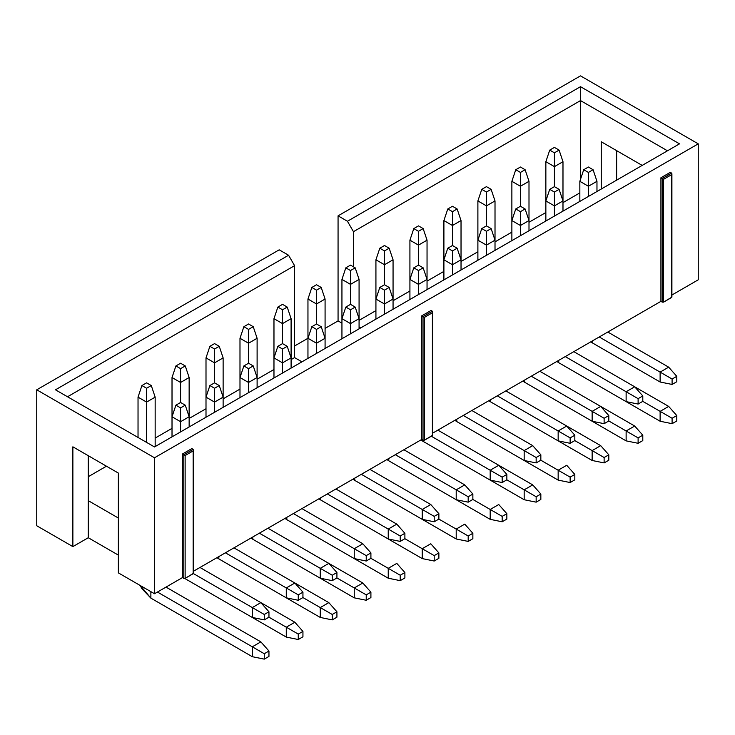 <?xml version="1.0" encoding="UTF-8"?>
<svg xmlns="http://www.w3.org/2000/svg" width="735" height="735" viewBox="0 0 735 735"><rect width="100%" height="100%" fill="white"/><g stroke="black" fill="none" stroke-linecap="round" stroke-linejoin="round"><path stroke-width="1.1" d="M55.483 389.807L154.497 446.963L679.517 143.849L154.497 446.963L55.483 389.807L288.561 255.238L55.483 389.807M193.158 449.361L193.158 450.904L185.128 455.544L185.128 578.371L193.158 573.732L193.158 449.361L183.796 454.772L183.796 578.371L182.455 577.6L182.455 454L183.796 454.772L182.455 454L191.826 448.589L182.455 454L182.455 577.6L154.497 593.742L118.363 572.887L118.363 473.074L72.875 446.816L72.875 546.62L36.75 525.764L36.75 389.807L279.19 249.827L288.561 255.238L294.579 265.666L67.528 396.753L294.579 265.666L294.579 357.596L301.938 361.84L294.579 357.596L291.097 359.599L294.579 357.596L294.579 265.666L288.561 255.238L279.19 249.827L36.75 389.807L36.75 525.764L72.875 546.62L72.875 446.816L118.363 473.074L118.363 572.887L154.497 593.742L154.497 457.786L36.75 389.807L154.497 457.786L698.25 143.849L580.503 75.87L338.063 215.842L347.435 221.253L580.503 86.684L679.517 143.849L580.503 86.684L347.435 221.253L338.063 215.842L580.503 75.87L698.25 143.849L154.497 457.786L154.497 593.742L182.455 577.6L183.796 578.371L183.796 454.772L193.158 449.361L191.826 448.589L193.443 450.013M88.264 455.7L88.264 500.654L88.264 455.7M88.264 537.735L88.264 500.654L88.264 537.735L118.363 555.118L88.264 537.735L72.875 546.62L88.264 537.735M118.363 518.037L88.264 500.654L118.363 518.037M193.158 450.904L193.434 573.346L185.128 578.371L185.128 455.544L193.158 450.904M183.796 454.772L185.128 455.544L183.796 454.772M183.796 578.371L185.128 578.371L183.796 578.371M88.264 476.712L106.456 466.201L88.264 476.712M155.158 438.088L172.018 428.349L155.158 438.088M189.143 418.463L206.002 408.733L189.143 418.463M223.128 398.848L239.987 389.109L223.128 398.848M257.112 379.223L273.971 369.485L257.112 379.223M579.841 192.901L562.982 202.63L579.841 192.901M545.857 212.525L528.998 222.255L545.857 212.525M511.872 232.141L495.013 241.879L511.872 232.141M477.888 251.765L461.029 261.495L477.888 251.765M443.903 271.38L427.044 281.119L443.903 271.38M409.919 291.005L393.06 300.734L409.919 291.005M375.925 310.629L359.075 320.359L375.925 310.629M359.075 326.845L360.812 327.856L359.075 326.845M421.688 439.475L421.688 315.875L431.05 310.473L421.688 315.875L421.688 439.475L193.434 571.251L421.688 439.475L423.029 440.247L421.688 439.475M432.667 433.135L660.921 301.359L660.921 177.76L670.283 172.348L660.921 177.76L660.921 301.359L432.667 433.135M671.9 295.02L698.25 279.805L698.25 143.849L698.25 279.805L671.9 295.02M616.637 150.647L616.637 180.149L616.637 150.647M294.579 346.001L307.956 338.284L294.579 346.001M325.081 328.389L338.063 320.901L338.063 215.842L338.063 320.901L341.94 323.143L338.063 320.901L325.081 328.389M353.452 266.823L353.452 231.681L347.435 221.253L353.452 231.681L580.503 100.585L580.503 86.684L580.503 100.585L667.472 150.794L580.503 100.585L580.503 179.312L580.503 100.585L353.452 231.681L353.452 266.823M601.248 189.033L601.248 141.763L642.188 165.403L601.248 141.763L601.248 189.033M671.625 173.12L662.263 178.531L663.595 179.303L662.263 178.531L662.263 302.131L663.595 302.131L663.595 179.303L671.625 174.673L663.595 179.303L663.595 302.131L671.625 297.491L671.625 173.12L671.9 297.105L663.595 302.131L660.921 301.359L662.263 302.131L662.263 178.531L660.921 177.76L662.263 178.531L671.625 173.12L670.283 172.348L671.9 173.772M432.391 311.245L423.029 316.647L424.361 317.419L423.029 316.647L423.029 440.247L424.361 440.247L424.361 317.419L432.391 312.788L424.361 317.419L424.361 440.247L432.391 435.616L432.391 311.245L432.667 435.23L424.361 440.247L423.029 440.247L423.029 316.647L421.688 315.875L423.029 316.647L432.391 311.245L431.05 310.473L432.667 311.888L432.667 435.23M477.888 260.263L477.888 240.17L477.888 260.263M495.013 240.17L495.013 250.369L495.013 240.17L486.451 245.123L486.451 255.311L486.451 245.123L477.888 240.17L477.888 200.931L477.888 240.17L481.765 228.585L486.451 225.884L486.451 205.874L486.451 225.884L491.127 228.585L495.013 240.17L495.013 200.931L495.013 240.17L491.127 228.585L486.451 231.295L486.451 245.123L495.013 240.17M452.466 245.508L452.466 225.498L443.903 220.555L443.903 259.795L443.903 220.555L452.466 225.498L452.466 245.508L457.142 248.21L461.029 259.795L461.029 220.555L461.029 269.993L461.029 259.795L452.466 264.738L452.466 274.936L452.466 264.738L443.903 259.795L443.903 279.879L443.903 259.795L447.78 248.21L452.466 245.508L447.78 248.21L443.903 259.795L452.466 264.738L461.029 259.795L457.142 248.21L452.466 250.911L452.466 264.738L452.466 250.911L447.78 248.21L452.466 250.911L457.142 248.21L452.466 245.508M461.029 220.555L452.466 225.498L452.466 211.671L447.78 208.97L443.903 220.555L447.78 208.97L452.466 206.259L457.142 208.97L461.029 220.555L457.142 208.97L452.466 211.671L452.466 225.498L461.029 220.555M562.982 200.931L562.982 211.129L562.982 200.931L554.42 205.874L554.42 216.072L554.42 205.874L545.857 200.931L545.857 221.014L545.857 161.691L545.857 200.931L554.42 205.874L562.982 200.931L562.982 161.691L562.982 200.931L559.096 189.345L562.982 200.931M511.872 220.555L511.872 181.315L511.872 240.639L511.872 220.555L520.435 225.498L520.435 235.696L520.435 225.498L511.872 220.555L515.75 208.97L511.872 220.555M528.998 181.315L528.998 220.555L528.998 181.315L520.435 186.258L520.435 206.259L520.435 186.258L511.872 181.315L515.75 169.721L520.435 167.02L525.112 169.721L528.998 181.315L525.112 169.721L520.435 172.431L520.435 186.258L528.998 181.315M562.982 161.691L554.42 166.634L554.42 186.644L554.42 166.634L545.857 161.691L549.734 150.105L554.42 147.404L559.096 150.105L562.982 161.691L559.096 150.105L554.42 152.806L554.42 166.634L562.982 161.691M596.967 181.315L596.967 191.504L596.967 181.315L588.404 186.258L588.404 196.456L588.404 186.258L579.841 181.315L579.841 201.399L579.841 181.315L588.404 186.258L596.967 181.315L593.081 169.721L596.967 181.315M495.013 200.931L486.451 205.874L477.888 200.931L481.765 189.345L486.451 186.644L491.127 189.345L495.013 200.931L491.127 189.345L486.451 192.046L486.451 205.874L495.013 200.931M528.998 220.555L528.998 230.753L528.998 220.555L520.435 225.498L528.998 220.555L525.112 208.97L528.998 220.555M409.919 279.419L409.919 240.17L409.919 299.503L409.919 279.419L418.481 284.362L418.481 294.56L418.481 284.362L409.919 279.419L413.796 267.834L409.919 279.419M427.044 240.17L427.044 279.419L427.044 240.17L418.481 245.123L418.481 265.124L418.481 245.123L409.919 240.17L413.796 228.585L418.481 225.884L423.158 228.585L427.044 240.17L423.158 228.585L418.481 231.295L418.481 245.123L427.044 240.17M359.075 318.659L359.075 328.857L359.075 318.659L350.503 323.602L350.503 333.8L350.503 323.602L341.94 318.659L341.94 338.743L341.94 279.419L341.94 318.659L350.503 323.602L359.075 318.659L359.075 279.419L359.075 318.659L355.189 307.074L359.075 318.659M307.956 338.284L307.956 299.035L307.956 358.368L307.956 338.284L316.519 343.227L316.519 353.416L316.519 343.227L307.956 338.284L311.842 326.689L307.956 338.284M325.081 299.035L325.081 338.284L325.081 299.035L316.519 303.978L316.519 323.988L316.519 303.978L307.956 299.035L311.842 287.449L316.519 284.748L321.204 287.449L325.081 299.035L321.204 287.449L316.519 290.15L316.519 303.978L325.081 299.035M427.044 279.419L427.044 289.618L427.044 279.419L418.481 284.362L427.044 279.419L423.158 267.834L427.044 279.419M375.925 299.035L375.925 259.795L375.925 319.119L375.925 299.035L384.497 303.978L384.497 314.176L384.497 303.978L375.925 299.035L379.811 287.449L375.925 299.035M393.06 259.795L393.06 299.035L393.06 259.795L384.497 264.738L384.497 284.748L384.497 264.738L375.925 259.795L379.811 248.21L384.497 245.508L389.173 248.21L393.06 259.795L389.173 248.21L384.497 250.911L384.497 264.738L393.06 259.795M359.075 279.419L350.503 284.362L350.503 304.363L350.503 284.362L341.94 279.419L345.827 267.834L350.503 265.124L355.189 267.834L359.075 279.419L355.189 267.834L350.503 270.535L350.503 284.362L359.075 279.419M393.06 299.035L393.06 309.233L393.06 299.035L384.497 303.978L393.06 299.035L389.173 287.449L393.06 299.035M273.971 357.899L273.971 318.659L273.971 377.983L273.971 357.899L277.858 346.314L282.534 343.613L282.534 323.602L282.534 343.613L287.22 346.314L291.097 357.899L291.097 318.659L291.097 368.097L291.097 357.899L282.534 362.842L282.534 373.04L282.534 362.842L273.971 357.899L282.534 362.842L291.097 357.899L287.22 346.314L282.534 349.015L282.534 362.842L282.534 349.015L277.858 346.314L273.971 357.899M291.097 318.659L282.534 323.602L273.971 318.659L277.858 307.074L282.534 304.363L287.22 307.074L291.097 318.659L287.22 307.074L282.534 309.775L282.534 323.602L291.097 318.659M325.081 338.284L325.081 348.473L325.081 338.284L316.519 343.227L325.081 338.284L321.204 326.689L325.081 338.284M223.128 397.139L223.128 407.337L223.128 397.139L214.565 402.091L214.565 412.28L214.565 402.091L206.002 397.139L206.002 417.223L206.002 357.899L206.002 397.139L214.565 402.091L223.128 397.139L223.128 357.899L223.128 397.139L219.25 385.553L223.128 397.139M172.018 416.763L172.018 377.524L172.018 436.847L172.018 416.763L180.58 421.706L180.58 431.904L180.58 421.706L172.018 416.763L175.904 405.178L172.018 416.763M189.143 377.524L189.143 416.763L189.143 377.524L180.58 382.466L180.58 402.477L180.58 382.466L172.018 377.524L175.904 365.938L180.58 363.228L185.266 365.938L189.143 377.524L185.266 365.938L180.58 368.639L180.58 382.466L189.143 377.524M138.033 437.463L138.033 397.139L138.033 437.463M155.158 397.139L155.158 446.577L155.158 397.139L146.596 402.091L146.596 442.406L146.596 402.091L138.033 397.139L141.919 385.553L146.596 382.852L151.281 385.553L155.158 397.139L151.281 385.553L146.596 388.255L146.596 402.091L155.158 397.139M189.143 416.763L189.143 426.962L189.143 416.763L180.58 421.706L189.143 416.763L185.266 405.178L189.143 416.763M239.987 397.607L239.987 377.524L239.987 397.607M257.112 377.524L257.112 387.722L257.112 377.524L248.549 382.466L248.549 392.665L248.549 382.466L239.987 377.524L239.987 338.284L239.987 377.524L243.873 365.938L248.549 363.228L248.549 343.227L239.987 338.284L248.549 343.227L248.549 363.228L253.235 365.938L257.112 377.524L257.112 338.284L257.112 377.524L253.235 365.938L248.549 368.639L248.549 382.466L257.112 377.524M214.565 362.842L206.002 357.899L214.565 362.842L214.565 382.852L214.565 349.015L209.888 346.314L206.002 357.899L209.888 346.314L214.565 343.613L219.25 346.314L223.128 357.899L214.565 362.842L223.128 357.899L219.25 346.314L214.565 349.015L214.565 362.842M257.112 338.284L248.549 343.227L248.549 329.399L243.873 326.689L239.987 338.284L243.873 326.689L248.549 323.988L253.235 326.689L257.112 338.284L253.235 326.689L248.549 329.399L248.549 343.227L257.112 338.284M477.888 240.17L486.451 245.123L486.451 231.295L481.765 228.585L477.888 240.17M554.42 186.644L559.096 189.345L554.42 192.046L554.42 205.874L554.42 192.046L549.734 189.345L545.857 200.931L549.734 189.345L554.42 186.644L549.734 189.345L554.42 192.046L559.096 189.345L554.42 186.644M511.872 181.315L520.435 186.258L520.435 172.431L515.75 169.721L511.872 181.315M545.857 161.691L554.42 166.634L554.42 152.806L549.734 150.105L545.857 161.691M588.404 167.02L593.081 169.721L588.404 172.431L588.404 186.258L588.404 172.431L583.719 169.721L579.841 181.315L583.719 169.721L588.404 167.02L583.719 169.721L588.404 172.431L593.081 169.721L588.404 167.02M477.888 200.931L486.451 205.874L486.451 192.046L481.765 189.345L477.888 200.931M520.435 206.259L525.112 208.97L520.435 211.671L520.435 225.498L520.435 211.671L515.75 208.97L520.435 206.259L515.75 208.97L520.435 211.671L525.112 208.97L520.435 206.259M409.919 240.17L418.481 245.123L418.481 231.295L413.796 228.585L409.919 240.17M350.503 304.363L355.189 307.074L350.503 309.775L350.503 323.602L350.503 309.775L345.827 307.074L341.94 318.659L345.827 307.074L350.503 304.363L345.827 307.074L350.503 309.775L355.189 307.074L350.503 304.363M307.956 299.035L316.519 303.978L316.519 290.15L311.842 287.449L307.956 299.035M418.481 265.124L423.158 267.834L418.481 270.535L418.481 284.362L418.481 270.535L413.796 267.834L418.481 265.124L413.796 267.834L418.481 270.535L423.158 267.834L418.481 265.124M375.925 259.795L384.497 264.738L384.497 250.911L379.811 248.21L375.925 259.795M341.94 279.419L350.503 284.362L350.503 270.535L345.827 267.834L341.94 279.419M384.497 284.748L389.173 287.449L384.497 290.15L384.497 303.978L384.497 290.15L379.811 287.449L384.497 284.748L379.811 287.449L384.497 290.15L389.173 287.449L384.497 284.748M273.971 318.659L282.534 323.602L282.534 309.775L277.858 307.074L273.971 318.659M316.519 323.988L321.204 326.689L316.519 329.399L316.519 343.227L316.519 329.399L311.842 326.689L316.519 323.988L311.842 326.689L316.519 329.399L321.204 326.689L316.519 323.988M214.565 382.852L219.25 385.553L214.565 388.255L214.565 402.091L214.565 388.255L209.888 385.553L206.002 397.139L209.888 385.553L214.565 382.852L209.888 385.553L214.565 388.255L219.25 385.553L214.565 382.852M172.018 377.524L180.58 382.466L180.58 368.639L175.904 365.938L172.018 377.524M138.033 397.139L146.596 402.091L146.596 388.255L141.919 385.553L138.033 397.139M180.58 402.477L185.266 405.178L180.58 407.879L180.58 421.706L180.58 407.879L175.904 405.178L180.58 402.477L175.904 405.178L180.58 407.879L185.266 405.178L180.58 402.477M239.987 377.524L248.549 382.466L248.549 368.639L243.873 365.938L239.987 377.524M486.451 231.295L491.127 228.585L486.451 225.884L481.765 228.585L486.451 231.295M452.466 211.671L457.142 208.97L452.466 206.259L447.78 208.97L452.466 211.671M520.435 172.431L525.112 169.721L520.435 167.02L515.75 169.721L520.435 172.431M554.42 152.806L559.096 150.105L554.42 147.404L549.734 150.105L554.42 152.806M486.451 192.046L491.127 189.345L486.451 186.644L481.765 189.345L486.451 192.046M418.481 231.295L423.158 228.585L418.481 225.884L413.796 228.585L418.481 231.295M316.519 290.15L321.204 287.449L316.519 284.748L311.842 287.449L316.519 290.15M384.497 250.911L389.173 248.21L384.497 245.508L379.811 248.21L384.497 250.911M350.503 270.535L355.189 267.834L350.503 265.124L345.827 267.834L350.503 270.535M282.534 309.775L287.22 307.074L282.534 304.363L277.858 307.074L282.534 309.775M180.58 368.639L185.266 365.938L180.58 363.228L175.904 365.938L180.58 368.639M146.596 388.255L151.281 385.553L146.596 382.852L141.919 385.553L146.596 388.255M248.549 368.639L253.235 365.938L248.549 363.228L243.873 365.938L248.549 368.639M214.565 349.015L219.25 346.314L214.565 343.613L209.888 346.314L214.565 349.015M248.549 329.399L253.235 326.689L248.549 323.988L243.873 326.689L248.549 329.399M282.534 349.015L287.22 346.314L282.534 343.613L277.858 346.314L282.534 349.015M490.732 401.935L488.858 400.694L490.732 401.935L490.732 399.619L490.732 401.935L592.144 460.487L490.732 401.935M456.747 421.559L454.873 420.319L456.747 421.559L454.873 420.319L456.747 421.559L456.747 419.235L456.747 421.559L558.159 480.111L456.747 421.559M524.716 382.31L522.842 381.079L524.716 382.31L524.716 379.995L524.716 382.31L626.128 440.871L524.716 382.31M558.701 362.695L556.827 361.455L558.701 362.695L558.701 360.37L558.701 362.695L660.122 421.247L558.701 362.695M592.686 343.07L590.811 341.83L592.686 343.07L592.686 340.755L592.686 343.07L660.122 382.007L592.686 343.07M422.763 441.175L420.889 439.934L422.763 441.175L420.889 439.934L422.763 441.175L422.763 440.09L422.763 441.175L524.174 499.726L422.763 441.175M388.778 460.799L386.904 459.559L388.778 460.799L386.904 459.559L388.778 460.799L388.778 458.475L388.778 460.799L490.19 519.351L388.778 460.799M354.794 480.414L352.919 479.183L354.794 480.414L352.919 479.183L354.794 480.414L354.794 478.099L354.794 480.414L456.205 538.976L354.794 480.414M320.8 500.039L318.935 498.799L320.8 500.039L318.935 498.799L320.8 500.039L320.8 497.724L320.8 500.039L422.221 558.591L320.8 500.039M286.815 519.663L284.95 518.423L286.815 519.663L284.95 518.423L286.815 519.663L286.815 517.339L286.815 519.663L388.236 578.215L286.815 519.663M252.831 539.279L250.966 538.048L252.831 539.279L252.831 536.963L252.831 539.279L354.252 597.84L252.831 539.279L320.267 578.215L320.267 568.33L259.391 533.178L320.267 568.33L328.83 563.387L362.814 583.002L267.953 528.235L328.83 563.387L320.267 568.33L320.267 578.215L252.831 539.279M150.877 598.143L141.8 588.56L140.256 585.519L150.877 598.143L150.877 591.657L150.877 598.143L252.298 656.695L150.877 598.143M184.862 578.518L286.283 637.08L184.862 578.528M218.846 558.903L216.981 557.663L218.846 558.903L218.846 556.588L218.846 558.903L320.267 617.455L218.846 558.903M505.845 390.891L566.722 426.034L505.845 390.891M558.159 440.871L558.159 430.976L497.283 395.834L558.159 430.976L566.722 426.034L600.706 445.658L566.731 426.034L574.825 435.193L574.825 440.596L592.144 450.601L574.816 440.596L570.139 443.297L558.159 440.871L570.139 443.297L570.139 437.895L558.159 430.976L558.159 440.871M532.746 445.658L471.861 410.507L532.737 445.658L540.841 454.809L540.841 460.22L558.159 470.225L540.831 460.22L536.155 462.921L524.174 460.487L524.174 450.601L463.298 415.45L524.174 450.601L532.737 445.658L524.174 450.601L524.174 460.487L536.155 462.921L536.155 457.51L524.174 450.601L536.155 457.51L540.841 454.809L532.737 445.658M558.159 480.111L558.159 470.225L566.722 465.273L574.825 474.433L574.825 479.836L570.139 482.546L558.159 480.111L570.139 482.546L570.139 477.134L558.159 470.225L558.159 480.111M592.144 460.487L592.144 450.601L600.706 445.658L608.81 454.809L608.81 460.22L604.124 462.921L592.144 460.487L604.124 462.921L604.124 457.519L592.144 450.601L592.144 460.487M592.144 421.247L592.144 411.361L531.267 376.21L592.144 411.361L600.706 406.418L539.83 371.267L634.7 426.034L600.716 406.418L592.144 411.361L592.144 421.247L604.124 423.682L592.144 421.247M626.128 440.871L626.128 430.976L608.81 420.98L626.128 430.976L634.7 426.034L642.794 435.193L642.794 440.596L638.109 443.297L626.128 440.871L638.109 443.297L638.109 437.895L626.128 430.976L626.128 440.871M626.128 401.622L626.128 391.737L565.252 356.585L626.128 391.737L634.7 386.794L573.814 351.642L668.685 406.418L634.7 386.794L626.128 391.737L626.128 401.622L638.109 404.057L626.128 401.622M660.122 421.247L660.122 411.361L642.794 401.356L660.122 411.361L668.685 406.418L676.779 415.569L676.779 420.98L672.093 423.682L660.122 421.247L672.093 423.682L672.093 418.27L660.122 411.361L660.122 421.247M660.122 382.007L660.122 372.112L599.236 336.97L660.122 372.112L668.685 367.169L607.799 332.027L668.685 367.169L660.122 372.112L660.122 382.007L672.093 384.442L660.122 382.007M498.762 465.283L532.737 484.898L498.762 465.283M524.174 499.726L524.174 489.841L506.847 479.836L524.174 489.841L532.737 484.898L540.841 494.049L540.841 499.46L536.155 502.161L524.174 499.726L536.155 502.161L536.155 496.759L524.174 489.841L524.174 499.726M490.19 480.111L490.19 470.225L431.326 436.232L490.19 470.225L498.753 465.273L437.876 430.131L498.753 465.273L490.19 470.225L490.19 480.111L502.17 482.546L490.19 480.111M464.768 484.898L403.892 449.746L464.768 484.898L456.205 489.841L395.329 454.699L456.205 489.841L464.768 484.898L472.862 494.049L464.768 484.898M490.19 519.351L490.19 509.465L472.862 499.46L490.19 509.465L498.753 504.522L506.847 513.673L506.847 519.085L502.17 521.786L490.19 519.351L502.17 521.786L502.17 516.374L490.19 509.465L490.19 519.351M456.205 499.726L456.205 489.841L456.205 499.726L468.186 502.161L456.205 499.726M430.783 504.522L369.907 469.371L430.783 504.522L422.221 509.465L361.344 474.314L422.221 509.465L430.783 504.522L438.878 513.673L430.783 504.522M456.205 538.976L456.205 529.081L438.878 519.085L456.205 529.081L464.768 524.138L472.862 533.298L472.862 538.7L468.186 541.41L456.205 538.976L468.186 541.41L468.186 535.999L456.205 529.081L456.205 538.976M422.221 519.351L422.221 509.465L422.221 519.351L434.201 521.786L422.221 519.351M396.799 524.138L335.923 488.995L396.799 524.138L388.236 529.081L327.36 493.938L388.236 529.081L396.799 524.138L404.893 533.298L396.799 524.138M422.221 558.591L422.221 548.705L404.893 538.7L422.221 548.705L430.783 543.762L438.878 552.913L438.878 558.324L434.201 561.025L422.221 558.591L434.201 561.025L434.201 555.623L422.221 548.705L422.221 558.591M388.236 538.976L388.236 529.081L388.236 538.976L400.217 541.401L388.236 538.976M362.814 543.762L301.938 508.611L362.814 543.762L370.909 552.913L370.909 558.324L388.236 568.33L370.909 558.324L366.232 561.025L354.252 558.591L354.252 548.705L293.375 513.554L354.252 548.705L362.814 543.762L354.252 548.705L354.252 558.591L366.232 561.025L366.232 555.623L354.252 548.705L366.232 555.623L370.909 552.913L362.814 543.762M388.236 578.215L388.236 568.33L396.799 563.387L404.893 572.537L404.893 577.94L400.217 580.65L388.236 578.215L400.217 580.65L400.217 575.239L388.236 568.33L388.236 578.215M354.252 597.84L354.252 587.945L336.924 577.94L354.252 587.945L362.814 583.002L370.909 592.162L370.909 597.564L366.232 600.265L354.252 597.84L366.232 600.265L366.232 594.863L354.252 587.945L354.252 597.84M166 587.1L260.861 641.866L166 587.1M252.298 656.695L252.298 646.809L157.437 592.042L252.298 646.809L260.861 641.866L268.955 651.017L268.955 656.428L264.278 659.13L252.298 656.695L264.278 659.13L264.278 653.727L252.298 646.809L252.298 656.695M252.298 617.455L252.298 607.569L193.369 573.548L252.298 607.569L260.861 602.626L199.984 567.475L294.845 622.242L260.861 602.626L252.298 607.569L252.298 617.455L264.278 619.89L252.298 617.455M286.283 637.08L286.283 627.194L268.955 617.189L286.283 627.194L294.845 622.242L302.939 631.402L302.939 636.804L298.263 639.514L286.283 637.08L298.263 639.514L298.263 634.103L286.283 627.194L286.283 637.08M286.283 597.831L286.283 587.945L225.406 552.803L286.283 587.945L294.845 583.002L233.969 547.851L328.83 602.626L294.845 583.002L286.283 587.945L286.283 597.831L298.263 600.265L286.283 597.831M320.267 617.455L320.267 607.569L302.939 597.564L320.267 607.569L328.83 602.626L336.924 611.777L336.924 617.189L332.248 619.89L320.267 617.455L332.248 619.89L332.248 614.478L320.267 607.569L320.267 617.455M574.825 435.193L566.722 426.034L558.159 430.976L570.139 437.895L574.825 435.193L570.139 437.895L570.139 443.297L574.825 440.596L574.825 435.193M574.825 474.433L566.722 465.273L558.159 470.225L570.139 477.134L574.825 474.433L570.139 477.134L570.139 482.546L574.825 479.836L574.825 474.433M608.81 454.809L600.706 445.658L592.144 450.601L604.124 457.519L608.81 454.809L604.124 457.519L604.124 462.921L608.81 460.22L608.81 454.809M608.81 420.971L604.124 423.682L604.124 418.27L592.144 411.361L604.124 418.27L608.81 415.569L600.706 406.418L608.81 415.569L608.81 420.971L608.81 415.569L604.124 418.27L604.124 423.682L608.81 420.971M642.794 435.193L634.7 426.034L626.128 430.976L638.109 437.895L642.794 435.193L638.109 437.895L638.109 443.297L642.794 440.596L642.794 435.193M642.794 401.356L638.109 404.057L638.109 398.655L626.128 391.737L638.109 398.655L642.794 395.944L634.7 386.794L642.794 395.944L642.794 401.356L642.794 395.944L638.109 398.655L638.109 404.057L642.794 401.356M676.779 415.569L668.685 406.418L660.122 411.361L672.093 418.27L676.779 415.569L672.093 418.27L672.093 423.682L676.779 420.98L676.779 415.569M676.779 381.731L672.093 384.442L672.093 379.03L660.122 372.112L672.093 379.03L676.779 376.329L668.685 367.169L676.779 376.329L676.779 381.731L676.779 376.329L672.093 379.03L672.093 384.442L676.779 381.731M540.841 494.049L532.737 484.898L524.174 489.841L536.155 496.759L540.841 494.049L536.155 496.759L536.155 502.161L540.841 499.46L540.841 494.049M506.847 479.836L502.17 482.546L502.17 477.134L490.19 470.225L502.17 477.134L506.847 474.433L498.753 465.273L506.847 474.433L506.847 479.836L506.847 474.433L502.17 477.134L502.17 482.546L506.847 479.836M506.847 513.673L498.753 504.522L490.19 509.465L502.17 516.374L506.847 513.673L502.17 516.374L502.17 521.786L506.847 519.085L506.847 513.673M472.862 499.46L468.186 502.161L468.186 496.759L456.205 489.841L468.186 496.759L472.862 494.049L472.862 499.46L472.862 494.049L468.186 496.759L468.186 502.161L472.862 499.46M472.862 533.298L464.768 524.138L456.205 529.081L468.186 535.999L472.862 533.298L468.186 535.999L468.186 541.41L472.862 538.7L472.862 533.298M438.878 519.085L434.201 521.786L434.201 516.374L422.221 509.465L434.201 516.374L438.878 513.673L438.878 519.085L438.878 513.673L434.201 516.374L434.201 521.786L438.878 519.085M438.878 552.913L430.783 543.762L422.221 548.705L434.201 555.623L438.878 552.913L434.201 555.623L434.201 561.025L438.878 558.324L438.878 552.913M404.893 538.7L400.217 541.401L400.217 535.999L388.236 529.081L400.217 535.999L404.893 533.298L404.893 538.7L404.893 533.298L400.217 535.999L400.217 541.401L404.893 538.7M404.893 572.537L396.799 563.387L388.236 568.33L400.217 575.239L404.893 572.537L400.217 575.239L400.217 580.65L404.893 577.94L404.893 572.537M370.909 592.162L362.814 583.002L354.252 587.945L366.232 594.863L370.909 592.162L366.232 594.863L366.232 600.265L370.909 597.564L370.909 592.162M268.955 651.017L260.861 641.866L252.298 646.809L264.278 653.727L268.955 651.017L264.278 653.727L264.278 659.13L268.955 656.428L268.955 651.017M268.955 617.189L264.278 619.89L264.278 614.478L252.298 607.569L264.278 614.478L268.955 611.777L260.861 602.626L268.955 611.777L268.955 617.189L268.955 611.777L264.278 614.478L264.278 619.89L268.955 617.189M302.939 631.402L294.845 622.242L286.283 627.194L298.263 634.103L302.939 631.402L298.263 634.103L298.263 639.514L302.939 636.804L302.939 631.402M302.939 597.564L298.263 600.265L298.263 594.863L286.283 587.945L298.263 594.863L302.939 592.153L294.845 583.002L302.939 592.153L302.939 597.564L302.939 592.153L298.263 594.863L298.263 600.265L302.939 597.564M320.267 578.215L332.248 580.65L332.248 575.239L320.267 568.33L332.248 575.239L336.924 572.537L328.83 563.387L336.924 572.537L336.924 577.94L332.248 580.65L320.267 578.215M336.924 611.777L328.83 602.626L320.267 607.569L332.248 614.478L336.924 611.777L332.248 614.478L332.248 619.89L336.924 617.189L336.924 611.777M540.841 460.22L540.841 454.809L536.155 457.51L536.155 462.921L540.841 460.22M370.909 558.324L370.909 552.913L366.232 555.623L366.232 561.025L370.909 558.324M336.924 577.94L336.924 572.537L332.248 575.239L332.248 580.65L336.924 577.94M193.434 449.976L193.434 573.346M671.9 173.736L671.9 297.105"/></g></svg>
